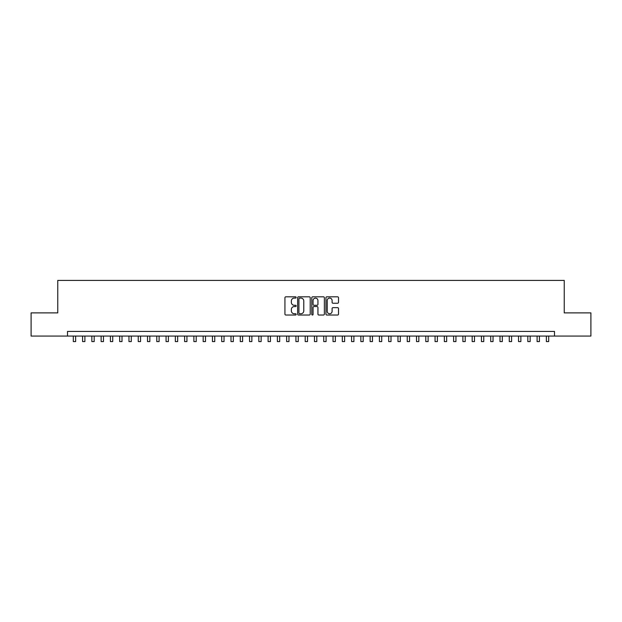 <?xml version="1.0" encoding="UTF-8"?>
<svg xmlns="http://www.w3.org/2000/svg" width="622" height="622" viewBox="0 0 622 622"><rect width="100%" height="100%" fill="white"/><g stroke="black" fill="none" stroke-linecap="round" stroke-linejoin="round"><path stroke-width="0.93" d="M296.158 297.456A0.638 0.638 0 0 0 295.52 296.818L285.848 296.818A0.91 0.91 0 0 0 284.938 297.728L284.938 314.118A0.91 0.91 0 0 0 285.848 315.027L295.52 315.027A0.638 0.638 0 0 0 296.158 314.39A0.638 0.638 0 0 0 295.52 313.752L294.268 313.752A2.916 2.916 0 0 1 291.353 310.837L291.353 309.476A2.916 2.916 0 0 1 294.268 306.56L295.52 306.56A0.638 0.638 0 0 0 296.158 305.923A0.638 0.638 0 0 0 295.52 305.285L294.268 305.285A2.916 2.916 0 0 1 291.353 302.37L291.353 301.001A2.916 2.916 0 0 1 294.268 298.093L295.52 298.093A0.638 0.638 0 0 0 296.158 297.456M337.606 303.233A0.91 0.91 0 0 0 338.516 302.323L338.516 297.728A0.91 0.91 0 0 0 337.606 296.818L326.869 296.818A0.91 0.91 0 0 0 325.951 297.728L325.951 314.118A0.91 0.91 0 0 0 326.869 315.027L337.606 315.027A0.91 0.91 0 0 0 338.516 314.118L338.516 308.559A0.91 0.91 0 0 0 337.606 307.649L333.011 307.649A0.91 0.91 0 0 0 332.101 308.559L332.101 311.319A2.434 2.434 0 0 1 329.668 313.752A2.434 2.434 0 0 1 327.226 311.319L327.226 300.527A2.434 2.434 0 0 1 329.668 298.093A2.434 2.434 0 0 1 332.101 300.527L332.101 302.323A0.91 0.91 0 0 0 333.011 303.233L337.606 303.233M67.51 336.067L31.1 336.067L31.1 312.882L57.768 312.882L57.768 280.413L564.232 280.413L564.232 312.882L590.9 312.882L590.9 336.067L554.49 336.067L554.49 331.433L67.51 331.433L67.51 336.067L554.49 336.067M310.207 297.728A0.91 0.91 0 0 0 309.289 296.818L298.552 296.818A0.91 0.91 0 0 0 297.635 297.728L297.635 314.118A0.91 0.91 0 0 0 298.552 315.027L309.289 315.027A0.91 0.91 0 0 0 310.207 314.118L310.207 297.728M312.71 296.818L323.448 296.818A0.91 0.91 0 0 1 324.365 297.728L324.365 314.118A0.91 0.91 0 0 1 323.448 315.027L318.853 315.027A0.91 0.91 0 0 1 317.943 314.118L317.943 307.47A0.91 0.91 0 0 0 317.033 306.56L313.986 306.56A0.91 0.91 0 0 0 313.068 307.47L313.068 314.39A0.638 0.638 0 0 1 312.431 315.027A0.638 0.638 0 0 1 311.793 314.39L311.793 297.728A0.91 0.91 0 0 1 312.71 296.818M299.547 298.093A0.638 0.638 0 0 0 298.91 298.731L298.91 313.115A0.638 0.638 0 0 0 299.547 313.752L300.869 313.752A2.916 2.916 0 0 0 303.785 310.837L303.785 301.001A2.916 2.916 0 0 0 300.869 298.093L299.547 298.093M317.943 300.574A2.434 2.434 0 0 0 315.51 298.14A2.434 2.434 0 0 0 313.068 300.574L313.068 304.376A0.91 0.91 0 0 0 313.986 305.285L317.033 305.285A0.91 0.91 0 0 0 317.943 304.376L317.943 300.574M73.303 336.067L73.303 341.587L75.627 341.587L75.627 336.067M82.578 336.067L82.578 341.587L84.903 341.587L84.903 336.067M91.854 336.067L91.854 341.587L94.179 341.587L94.179 336.067M101.129 336.067L101.129 341.587L103.454 341.587L103.454 336.067M110.405 336.067L110.405 341.587L112.73 341.587L112.73 336.067M119.688 336.067L119.688 341.587L122.005 341.587L122.005 336.067M128.964 336.067L128.964 341.587L131.281 341.587L131.281 336.067M138.239 336.067L138.239 341.587L140.556 341.587L140.556 336.067M147.515 336.067L147.515 341.587L149.832 341.587L149.832 336.067M156.791 336.067L156.791 341.587L159.108 341.587L159.108 336.067M166.066 336.067L166.066 341.587L168.383 341.587L168.383 336.067M175.342 336.067L175.342 341.587L177.659 341.587L177.659 336.067M184.617 336.067L184.617 341.587L186.934 341.587L186.934 336.067M193.893 336.067L193.893 341.587L196.21 341.587L196.21 336.067M203.169 336.067L203.169 341.587L205.485 341.587L205.485 336.067M212.444 336.067L212.444 341.587L214.761 341.587L214.761 336.067M221.72 336.067L221.72 341.587L224.037 341.587L224.037 336.067M230.995 336.067L230.995 341.587L233.312 341.587L233.312 336.067M240.271 336.067L240.271 341.587L242.588 341.587L242.588 336.067M249.546 336.067L249.546 341.587L251.863 341.587L251.863 336.067M258.822 336.067L258.822 341.587L261.139 341.587L261.139 336.067M268.098 336.067L268.098 341.587L270.414 341.587L270.414 336.067M277.373 336.067L277.373 341.587L279.69 341.587L279.69 336.067M286.649 336.067L286.649 341.587L288.973 341.587L288.973 336.067M295.924 336.067L295.924 341.587L298.249 341.587L298.249 336.067M305.2 336.067L305.2 341.587L307.525 341.587L307.525 336.067M314.475 336.067L314.475 341.587L316.8 341.587L316.8 336.067M323.751 336.067L323.751 341.587L326.076 341.587L326.076 336.067M333.027 336.067L333.027 341.587L335.351 341.587L335.351 336.067M342.31 336.067L342.31 341.587L344.627 341.587L344.627 336.067M351.585 336.067L351.585 341.587L353.902 341.587L353.902 336.067M360.861 336.067L360.861 341.587L363.178 341.587L363.178 336.067M370.137 336.067L370.137 341.587L372.454 341.587L372.454 336.067M379.412 336.067L379.412 341.587L381.729 341.587L381.729 336.067M388.688 336.067L388.688 341.587L391.005 341.587L391.005 336.067M397.963 336.067L397.963 341.587L400.28 341.587L400.28 336.067M407.239 336.067L407.239 341.587L409.556 341.587L409.556 336.067M416.515 336.067L416.515 341.587L418.831 341.587L418.831 336.067M425.79 336.067L425.79 341.587L428.107 341.587L428.107 336.067M435.066 336.067L435.066 341.587L437.383 341.587L437.383 336.067M444.341 336.067L444.341 341.587L446.658 341.587L446.658 336.067M453.617 336.067L453.617 341.587L455.934 341.587L455.934 336.067M462.892 336.067L462.892 341.587L465.209 341.587L465.209 336.067M472.168 336.067L472.168 341.587L474.485 341.587L474.485 336.067M481.444 336.067L481.444 341.587L483.761 341.587L483.761 336.067M490.719 336.067L490.719 341.587L493.036 341.587L493.036 336.067M499.995 336.067L499.995 341.587L502.312 341.587L502.312 336.067M509.27 336.067L509.27 341.587L511.595 341.587L511.595 336.067M518.546 336.067L518.546 341.587L520.871 341.587L520.871 336.067M527.821 336.067L527.821 341.587L530.146 341.587L530.146 336.067M537.097 336.067L537.097 341.587L539.422 341.587L539.422 336.067M546.373 336.067L546.373 341.587L548.697 341.587L548.697 336.067"/></g></svg>
